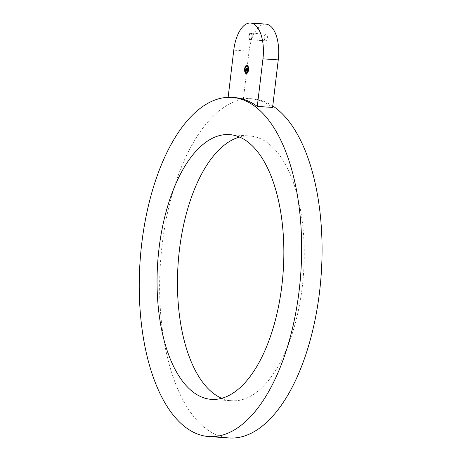 <?xml version="1.0" encoding="UTF-8"?>
<svg xmlns="http://www.w3.org/2000/svg" width="461" height="461" viewBox="0 0 461 461"><rect width="100%" height="100%" fill="white"/><g stroke="black" fill="none" stroke-linecap="round" stroke-linejoin="round"><path stroke-width="0.35" stroke-dasharray="2.31 1.73" d="M239.553 137.061A132.682 62.903 93.9 0 1 249.874 136.001A132.682 62.903 93.9 0 1 284.034 162.042A132.682 62.903 93.9 0 1 298.054 311.988A132.682 62.903 93.9 0 1 231.825 400.753A132.682 62.903 93.9 0 1 221.747 398.298M272.762 105.955A169.971 80.583 -86.1 0 0 260.886 100.342A169.971 80.583 -86.1 0 0 252.409 98.798A169.971 80.583 -86.1 0 0 161.189 253.878A169.971 80.583 -86.1 0 0 220.813 436.406A169.971 80.583 -86.1 0 0 229.29 437.95M234.563 97.582A169.971 80.583 -86.1 0 0 228.097 97.686L243.396 98.729A169.971 80.583 -86.1 0 1 249.862 98.625A169.971 80.583 -86.1 0 1 258.339 100.17A169.971 80.583 -86.1 0 1 272.584 107.436M265.801 24.093A31.515 14.942 -86.1 0 0 249.067 51.183L243.396 98.729M266.204 34.218A3.319 1.573 -86.1 0 0 266.037 34.189A3.319 1.573 -86.1 0 0 264.257 37.214A3.319 1.573 -86.1 0 0 265.421 40.775A3.319 1.573 -86.1 0 0 265.588 40.804A3.319 1.573 -86.1 0 0 267.368 37.779A3.319 1.573 -86.1 0 0 266.204 34.218M228.143 97.34L228.097 97.686M246.428 68.297L246.825 68.378L246.364 69.611L246.531 70.642M246.387 69.611L246.445 70.377M246.047 69.363L246.088 69.029L246.393 69.375M246.652 69.375L246.664 68.568M246.157 70.233L245.903 70.009L246.214 70.245L246.295 69.559M246.318 69.559L246.018 70.228M245.949 70.216L246.266 70.412M245.465 70.245L246.001 69.778M245.748 70.193L246.088 70.216M245.65 69.744L245.915 70.049L245.609 70.256M245.984 69.19L246.33 69.254L246.335 68.113M246.18 69.254L246.364 68.113M246.33 68.095L246.635 68.193M246.6 70.545L246.756 70.055L246.572 70.539M246.479 70.418L247.004 70.47L247.142 68.349L246.848 70.424M246.491 70.383L246.981 70.516M245.794 69.686L246.036 68.919L245.944 69.697M246.704 70.429L247.021 70.527M247.43 70.7L247.563 70.36L247.615 70.948M247.223 68.51L247.592 68.58L247.344 70.717M247.211 69.311L247.453 68.758M244.86 68.672A4.149 1.965 -86.1 0 0 244.837 68.868A4.149 1.965 -86.1 0 0 244.808 69.15M244.952 71.564A4.149 1.965 -86.1 0 0 245.045 71.91M246.387 73.57A4.149 1.965 -86.1 0 0 246.474 73.576A4.149 1.965 -86.1 0 0 248.675 70.014A4.149 1.965 -86.1 0 0 247.038 65.306A4.149 1.965 -86.1 0 0 246.952 65.301M248.231 70.164A3.267 1.55 -86.1 0 0 248.266 69.893A3.267 1.55 -86.1 0 0 248.289 69.692M246.889 66.182A3.267 1.55 -86.1 0 0 245.24 68.989A3.267 1.55 -86.1 0 0 246.445 72.688M248.398 69.778L248.375 70.118M248.473 70.205L248.531 69.72M248.202 67.035L248.179 67.375M248.381 67.306L248.295 66.96M247.586 72.221L247.563 72.556M245.776 66.315L245.753 66.655M247.119 65.6L247.096 65.94M245.16 71.495L245.137 71.835M245.05 69.179L245.108 68.706M244.964 68.752L244.941 69.092M246.243 72.93L246.22 73.27M249.067 51.183L233.767 50.14M229.474 134.606L249.874 136.001M211.432 399.364L231.825 400.753M252.409 98.798L249.862 98.625M266.037 34.189L250.738 33.146M265.588 40.804L250.288 39.761"/><path stroke-width="0.69" d="M177.272 373.318A132.682 62.903 93.9 0 1 163.252 223.372A132.682 62.903 93.9 0 1 229.474 134.606A132.682 62.903 93.9 0 1 263.64 160.653A132.682 62.903 -86.1 0 1 277.655 310.599A132.682 62.903 -86.1 0 1 211.432 399.364A132.682 62.903 -86.1 0 1 177.272 373.318M221.747 398.298A132.682 62.903 93.9 0 1 197.665 374.707A132.682 62.903 93.9 0 1 181.611 235.104A132.682 62.903 93.9 0 1 239.553 137.061M240.492 98.954A169.971 80.583 -86.1 0 0 232.016 97.409A169.971 80.583 -86.1 0 0 140.789 252.49A169.971 80.583 -86.1 0 0 200.42 435.017A169.971 80.583 -86.1 0 0 208.896 436.561A169.971 80.583 -86.1 0 0 300.117 281.481A169.971 80.583 -86.1 0 0 240.492 98.954M257.284 106.393L262.954 58.841A31.515 14.942 -86.1 0 0 250.507 23.05L265.801 24.093A31.515 14.942 -86.1 0 1 278.254 59.884L272.584 107.436L257.284 106.393A169.971 80.583 -86.1 0 0 243.039 99.127A169.971 80.583 -86.1 0 0 234.563 97.582L232.016 97.409M208.896 436.561L229.29 437.95A169.971 80.583 -86.1 0 0 319.058 295.87A169.971 80.583 -86.1 0 0 272.762 105.955M250.507 23.05A31.515 14.942 -86.1 0 0 233.767 50.14L228.143 97.34M250.905 33.175A3.319 1.573 -86.1 0 0 250.738 33.146A3.319 1.573 -86.1 0 0 248.957 36.171A3.319 1.573 -86.1 0 0 250.121 39.732A3.319 1.573 -86.1 0 0 250.288 39.761A3.319 1.573 -86.1 0 0 252.069 36.736A3.319 1.573 -86.1 0 0 250.905 33.175M244.658 68.856A4.149 1.965 -86.1 0 0 246.301 73.564A4.149 1.965 -86.1 0 0 248.502 70.003A4.149 1.965 -86.1 0 0 246.865 65.295A4.149 1.965 -86.1 0 0 244.658 68.856M245.068 68.977A3.267 1.55 -86.1 0 0 246.358 72.688A3.267 1.55 -86.1 0 0 248.093 69.882A3.267 1.55 -86.1 0 0 246.802 66.171A3.267 1.55 -86.1 0 0 245.068 68.977M246.157 69.236L246.145 68.038L246.647 68.24L246.191 68.101L246.001 69.242M245.863 68.908L245.788 69.715L245.863 68.908M245.465 70.193L245.65 69.744L245.5 70.193M245.488 70.372L245.69 69.876L246.093 70.4L246.191 69.559L246.053 70.285L245.725 69.997L246.041 70.233L245.915 69.012L246.214 69.409L246.237 68.245L246.652 68.366L246.358 70.631L245.563 70.216M246.664 70.337L246.952 68.28L247.396 68.459L246.992 68.337L246.664 70.331M246.41 70.498L246.577 70.037L246.445 70.498M246.445 70.631L246.618 70.147L246.871 70.619L247.033 68.453L247.419 68.568L247.05 70.66L247.384 70.349L247.442 70.936L246.675 70.504M248.22 67.237L248.122 66.949L248.22 67.237M247.603 72.417L247.505 72.129L247.603 72.417M245.557 66.442L245.661 66.73L245.557 66.442A4.149 1.965 -86.1 0 0 244.86 68.672M244.941 71.622L245.039 71.91L244.941 71.622M246.03 73.057L246.128 73.345L246.03 73.057M246.341 70.591L245.661 70.383M246.635 68.193L246.191 68.101M247.436 70.902L246.606 70.666M246.871 70.619L247.211 69.311M244.808 69.15A4.149 1.965 -86.1 0 0 244.952 71.564M245.137 71.835L245.039 71.91A4.149 1.965 -86.1 0 0 246.387 73.57M246.952 65.301A4.149 1.965 -86.1 0 0 245.684 66.228L245.776 66.315M248.289 69.692A3.267 1.55 -86.1 0 0 248.087 67.45L248.381 67.306M247.989 67.168A3.267 1.55 -86.1 0 0 246.981 66.182A3.267 1.55 -86.1 0 0 246.889 66.182M246.445 72.688A3.267 1.55 -86.1 0 0 246.531 72.7A3.267 1.55 -86.1 0 0 247.39 72.256M247.488 72.135A3.267 1.55 -86.1 0 0 248.231 70.164M245.949 66.615L245.869 66.24M247.096 65.94L247.119 65.6M246.22 73.27L246.243 72.93M278.254 59.884L262.954 58.841"/></g></svg>
